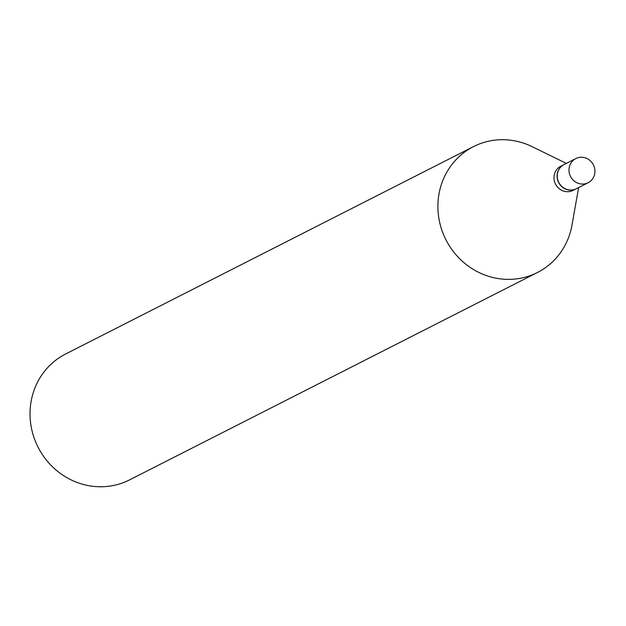 <?xml version="1.0" encoding="UTF-8"?>
<svg xmlns="http://www.w3.org/2000/svg" width="626" height="626" viewBox="0 0 626 626"><rect width="100%" height="100%" fill="white"/><g stroke="black" fill="none" stroke-linecap="round" stroke-linejoin="round"><path stroke-width="0.94" d="M569.23 167.478A13.553 12.825 -117 0 1 575.826 158.574A13.553 12.825 -117 0 1 589.676 160.24A13.553 12.825 -117 0 1 594.7 173.832A13.553 12.825 -117 0 1 588.111 182.737A13.553 12.825 -117 0 1 574.261 181.078A13.553 12.825 -117 0 1 569.23 167.478M588.111 182.737L576.366 188.708A13.553 12.825 -117 0 1 562.516 187.049A13.553 12.825 -117 0 1 557.492 173.449A13.553 12.825 -117 0 1 564.081 164.544L575.826 158.574M576.288 188.755A13.553 12.825 -117 0 1 576.21 188.794A13.553 12.825 -117 0 1 562.351 187.127A13.553 12.825 -117 0 1 557.328 173.535A13.553 12.825 -117 0 1 563.916 164.63A13.553 12.825 -117 0 1 564.003 164.583M576.21 188.794L573.111 190.367A13.553 12.825 -117 0 1 559.253 188.708A13.553 12.825 -117 0 1 554.229 175.108A13.553 12.825 -117 0 1 560.818 166.203L563.916 164.63M578.62 187.565L572.007 225.024A70.597 66.794 -117 0 1 571.812 226.096A70.597 66.794 -117 0 1 537.491 272.474L129.621 479.86A70.597 66.794 -117 0 1 57.467 471.198A70.597 66.794 -117 0 1 31.3 400.382A70.597 66.794 -117 0 1 65.62 353.995L473.491 146.609A70.597 66.794 -117 0 1 532.17 146.672L566.334 163.402M537.491 272.474A70.597 66.794 -117 0 1 465.337 263.804A70.597 66.794 -117 0 1 439.17 192.988A70.597 66.794 -117 0 1 473.491 146.609"/></g></svg>
